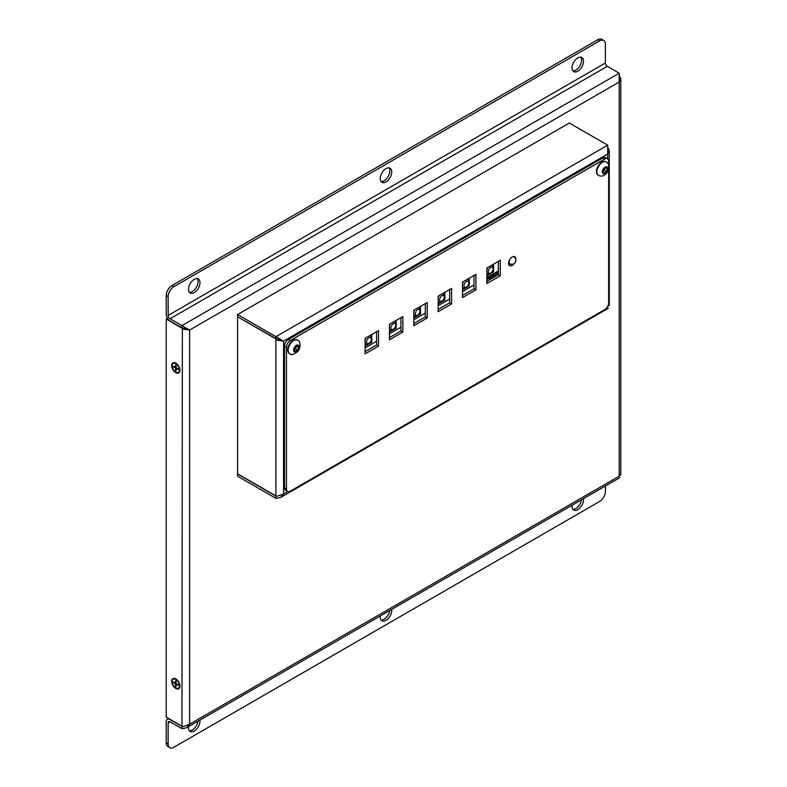 <?xml version="1.0" encoding="UTF-8"?>
<svg xmlns="http://www.w3.org/2000/svg" width="787" height="787" viewBox="0 0 787 787"><rect width="100%" height="100%" fill="white"/><g stroke="black" fill="none" stroke-linecap="round" stroke-linejoin="round"><path stroke-width="1.18" d="M171.694 365.542A5.834 3.364 60 0 1 175.816 363.161A5.834 3.364 60 0 1 179.938 370.303A5.834 3.364 60 0 1 175.816 372.684A5.834 3.364 60 0 1 171.694 365.542M171.694 681.316A5.834 3.364 60 0 1 175.816 678.935A5.834 3.364 60 0 1 179.938 686.077A5.834 3.364 60 0 1 175.816 688.458A5.834 3.364 60 0 1 171.694 681.316M391.68 609.394A8.136 4.702 -60 0 1 391.749 610.397A8.136 4.702 -60 0 1 388.198 618.592A8.136 4.702 -60 0 1 381.921 620.766A8.136 4.702 -60 0 1 380.308 615.955M381.085 620.018A8.136 4.702 120 0 0 389.742 610.515M199.908 720.115A8.136 4.702 -60 0 1 199.977 721.118A8.136 4.702 -60 0 1 196.425 729.303A8.136 4.702 -60 0 1 190.159 731.487A8.136 4.702 -60 0 1 188.546 726.676M189.313 730.729A8.136 4.702 120 0 0 197.97 721.236M583.521 61.229A8.136 4.702 -60 0 1 579.97 69.423A8.136 4.702 -60 0 1 573.693 71.597A8.136 4.702 -60 0 1 573.693 62.203A8.136 4.702 -60 0 1 581.829 57.51A8.136 4.702 -60 0 1 583.521 61.229M572.847 70.85A8.136 4.702 120 0 0 578.661 67.613A8.136 4.702 120 0 0 581.603 60.127A8.136 4.702 120 0 0 580.757 57.156M199.977 282.671A8.136 4.702 -60 0 1 196.425 290.856A8.136 4.702 -60 0 1 190.159 293.039A8.136 4.702 -60 0 1 190.159 283.645A8.136 4.702 -60 0 1 198.294 278.942A8.136 4.702 -60 0 1 199.977 282.671M189.313 292.282A8.136 4.702 120 0 0 195.127 289.045A8.136 4.702 120 0 0 198.058 281.559A8.136 4.702 120 0 0 197.222 278.588M583.442 498.683A8.136 4.702 -60 0 1 583.521 499.686A8.136 4.702 -60 0 1 579.97 507.871A8.136 4.702 -60 0 1 573.693 510.045A8.136 4.702 -60 0 1 572.08 505.234M572.847 509.297A8.136 4.702 120 0 0 581.514 499.794M391.749 171.95A8.136 4.702 -60 0 1 388.198 180.134A8.136 4.702 -60 0 1 381.921 182.318A8.136 4.702 -60 0 1 381.921 172.924A8.136 4.702 -60 0 1 390.057 168.221A8.136 4.702 -60 0 1 391.749 171.95M381.085 181.571A8.136 4.702 120 0 0 386.889 178.334A8.136 4.702 120 0 0 389.831 170.848A8.136 4.702 120 0 0 388.985 167.867M166.224 742.82A8.136 4.702 120 0 0 167.906 746.538L169.825 747.65A8.136 4.702 -60 0 1 168.143 743.922L166.224 742.82L166.224 721.777A5.42 3.128 -120 0 1 167.346 719.298A5.42 3.128 -120 0 1 170.061 719.564L181.945 726.431L181.945 728.644L170.061 721.777A2.715 1.564 -120 0 0 168.703 721.649A2.715 1.564 -120 0 0 168.143 722.889L168.143 743.922M605.38 486.012L605.38 491.491A8.136 4.702 -60 0 1 599.625 501.457L173.897 747.247A8.136 4.702 -60 0 1 169.825 747.65M597.707 39.753L599.625 40.865A8.136 4.702 -60 0 1 603.698 40.462L601.78 39.35A8.136 4.702 120 0 0 597.707 39.753L171.979 285.543A8.136 4.702 120 0 0 166.224 295.509L166.224 314.338A5.42 3.128 -120 0 0 170.061 320.978L181.945 327.845L181.945 325.631L170.061 318.765A2.715 1.564 60 0 1 168.143 315.439L168.143 296.62A8.136 4.702 -60 0 1 173.897 286.655L171.979 285.543M603.698 40.462A8.136 4.702 -60 0 1 605.38 44.18L605.38 62.999A2.715 1.564 60 0 0 607.298 66.324L170.061 318.765M599.625 40.865L173.897 286.655M181.945 728.644L186.578 727.808L189.618 724.217L183.607 726.391L181.945 726.214L166.224 717.134L166.224 318.981L183.607 329.192L189.618 330.058L181.945 325.631L619.192 73.191L607.298 66.324M182.722 726.342L182.23 726.273M187.611 328.936L185.388 328.209M619.192 476.214C620.235 478.024 620.235 478.024 619.192 476.214L619.192 82.045L189.618 330.058L189.618 724.217L619.192 476.214L620.323 474.256M619.93 76.447L620.776 78.838L619.192 82.045L619.192 73.191M183.607 329.192L187.178 328.769L189.618 330.058M188.221 329.251L181.945 327.845M181.945 726.214L182.368 327.825M167.444 318.282L166.224 318.981M486.868 279.464L488.894 278.283M490.783 277.201L492.731 276.07M497.512 272.223L497.512 271.436M494.62 274.988L496.567 273.856M487.389 277.329L490.606 279.178L487.389 277.27M491.226 275.116L494.443 276.965L491.226 275.057M495.062 272.902L498.279 274.752L495.062 272.843M608.636 169.333L608.636 302.936A5.42 3.128 -60 0 1 604.8 309.576L290.305 491.157A5.42 3.128 -60 0 1 287.589 491.422L285.671 490.311A5.42 3.128 -60 0 1 284.55 487.832L284.55 346.113A5.42 3.128 -60 0 1 288.386 339.463L602.891 157.892A5.42 3.128 -60 0 1 605.596 157.616L607.515 158.728A5.42 3.128 -60 0 1 608.636 161.207L608.636 165.004M475.938 289.862L462.51 297.614L462.51 282.12L475.938 274.368L475.938 289.862L474.02 288.76L474.02 275.47M462.51 295.4L474.02 288.76M451.581 303.93L438.152 311.682L438.152 296.178L451.581 288.426L451.581 303.93L449.662 302.818L449.662 289.537M438.152 309.468L449.662 302.818M427.223 317.987L413.805 325.739L413.805 310.235L427.223 302.483L427.223 317.987L425.305 316.886L425.305 303.595M413.805 323.526L425.305 316.886M500.286 275.804L486.868 283.556L486.868 268.052L500.286 260.3L500.286 275.804L498.368 274.702L498.368 261.412M486.868 281.343L498.368 274.702M378.517 346.113L365.089 353.865L365.089 338.361L378.517 330.609L378.517 346.113L376.599 345.001L376.599 331.721M365.089 351.651L376.599 345.001M402.865 332.045L389.447 339.797L389.447 324.303L402.865 316.551L402.865 332.045L400.947 330.943L400.947 317.653M389.447 337.584L400.947 330.943M514.186 263.556A5.155 2.971 -60 0 1 509.612 265.642A5.155 2.971 -60 0 1 509.612 259.69A5.155 2.971 -60 0 1 514.767 256.719A5.155 2.971 -60 0 1 515.839 259.08A5.155 2.971 -60 0 1 515.79 259.808M508.845 264.766A5.155 2.971 120 0 0 510.606 264.078M287.589 491.422A5.42 3.128 -60 0 1 286.468 488.934L286.468 347.215A5.42 3.128 -60 0 1 290.305 340.574L604.8 158.994A5.42 3.128 -60 0 1 607.515 158.728M237.566 314.554L237.566 316.767L275.912 338.912L275.912 336.698L237.566 314.554L569.326 123.018L607.682 145.152L607.682 154.016L283.586 341.125L283.586 493.921L287.767 491.511M281.579 340.014L279.355 339.276M237.753 316.876L276.335 338.892M275.912 498.348L237.566 476.204L237.566 473.99L275.912 496.135L275.912 498.348L280.546 497.512L283.586 493.921L277.575 496.095L275.912 495.918L275.912 339.138L277.575 340.259L283.586 341.125L275.912 336.698L607.682 145.152M277.575 340.259L281.156 339.846L283.586 341.125M282.189 340.318L275.912 338.912M608.813 304.854L607.682 306.812C608.725 308.622 608.725 308.622 607.682 306.812L607.682 306.418M608.43 148.409L609.266 150.799L607.682 154.016L607.682 158.836M275.912 495.918L237.566 473.774L237.566 316.994M492.406 271.968L492.908 272.036M486.868 275.804L493.577 271.928L493.577 264.176M468.049 286.025L468.55 286.094M462.51 289.862L469.219 285.996L469.219 278.244M443.701 300.083L444.202 300.162M438.152 303.93L444.871 300.054L444.871 292.302M419.343 314.151L419.845 314.22M413.805 317.987L420.514 314.111L420.514 306.359M394.985 328.209L395.487 328.277M389.447 332.045L396.156 328.179L396.156 320.427M370.628 342.266L371.13 342.345M365.089 346.113L371.798 342.237L371.798 334.485M365.089 347.884L376.599 341.243M389.447 333.826L400.947 327.176M413.805 319.758L425.305 313.118M438.152 305.7L449.662 299.06M462.51 291.643L474.02 284.992M486.868 277.575L498.368 270.935M289.537 353.471A7.732 4.466 -60 0 1 289.311 353.353A7.732 4.466 -60 0 1 288.396 352.478A7.732 4.466 -60 0 1 289.891 343.516A7.732 4.466 -60 0 1 297.043 339.974A7.732 4.466 -60 0 1 297.25 340.102M297.486 345.641L298.558 347.264L297.407 350.107L295.194 351.336L294.131 349.723L295.273 346.87L297.486 345.641M296.601 346.132L298.558 347.264M297.407 350.107L295.42 348.956L296.561 346.113M294.249 349.418L295.42 348.956M598.287 175.216A7.732 4.466 -60 0 1 598.061 175.098A7.732 4.466 -60 0 1 597.481 174.645A7.732 4.466 -60 0 1 598.395 165.624A7.732 4.466 -60 0 1 605.793 161.719A7.732 4.466 -60 0 1 606 161.847M604.17 173.091L602.891 171.753L603.806 168.89L606.01 167.375L607.298 168.723L606.374 171.576L604.17 173.091M603.098 171.094L604.386 170.425L605.301 167.562M604.386 170.425L606.374 171.576M605.537 167.7L607.298 168.723M174.616 366.88L173.534 366.958L173.534 366.26L175.511 367.391L175.511 365.119L176.121 365.463L176.121 367.745L178.088 368.887L178.088 369.585L176.121 368.444L176.121 370.726L175.511 370.372L175.511 368.1L173.534 366.958M175.816 372.133A5.155 2.971 60 0 1 172.451 367.588A5.155 2.971 60 0 1 173.238 363.456A5.155 2.971 60 0 1 175.816 363.712A5.155 2.971 60 0 1 179.18 368.257A5.155 2.971 60 0 1 178.393 372.389A5.155 2.971 60 0 1 175.816 372.133M175.511 367.391L176.121 367.047M176.121 365.876L175.511 365.119M178.088 369.585L177.734 368.68M176.121 368.444L176.721 368.1M175.511 370.372L176.121 369.477M176.121 367.745L175.511 368.1M178.088 685.359L176.121 684.218L176.121 686.5L175.511 686.146L175.511 683.873L173.534 682.732L173.534 682.024L175.511 683.165L175.511 680.893L176.121 681.237L176.121 683.519L178.088 684.66L178.088 685.359L177.734 684.454M175.816 679.486A5.155 2.971 60 0 1 179.18 684.031A5.155 2.971 60 0 1 178.393 688.153A5.155 2.971 60 0 1 175.816 687.897A5.155 2.971 60 0 1 172.451 683.362A5.155 2.971 60 0 1 173.238 679.23A5.155 2.971 60 0 1 175.816 679.486M176.121 684.218L176.721 683.873M175.511 686.146L176.121 685.251M175.511 683.873L176.121 683.519M174.616 682.654L173.534 682.732M175.511 683.165L176.121 682.821M176.121 681.65L175.511 680.893M170.061 721.777L168.143 722.889M168.143 315.439L605.38 62.999M166.224 295.509L168.143 296.62M488.019 276.916L491.275 278.795M488.402 276.69L491.659 278.568M489.071 276.306L492.328 278.185M491.855 274.702L495.112 276.581M492.239 274.476L495.495 276.355M492.908 274.092L496.164 275.971M495.682 272.479L498.368 274.033M496.066 272.263L498.368 273.591M496.745 271.879L498.368 272.814M284.55 346.113L286.468 347.215M284.55 487.832L286.468 488.934M288.386 339.463L290.305 340.574M602.891 157.892L604.8 158.994M493.095 268.888A3.394 1.958 -60 0 1 490.704 273.04A3.394 1.958 -60 0 1 488.304 271.653A3.394 1.958 -60 0 1 490.704 267.501A3.394 1.958 -60 0 1 493.095 268.888M486.868 273.374A4.742 2.745 120 0 0 487.369 273.827C492.692 273.246 494.275 270.512 492.111 265.603A4.742 2.745 120 0 0 491.472 265.396M488.009 267.393A4.742 2.745 120 0 0 486.868 269.38M493.341 271.348L492.573 271.79L493.341 271.348M492.377 271.741L492.819 270.984M468.747 282.946A3.394 1.958 -60 0 1 466.347 287.098A3.394 1.958 -60 0 1 463.946 285.711A3.394 1.958 -60 0 1 466.347 281.559A3.394 1.958 -60 0 1 468.747 282.946M462.51 287.432A4.742 2.745 120 0 0 463.012 287.885C468.344 287.304 469.918 284.569 467.763 279.67A4.742 2.745 120 0 0 467.114 279.454M463.661 281.451A4.742 2.745 120 0 0 462.51 283.438M468.983 285.406L468.216 285.848L468.983 285.406M468.029 285.809L468.462 285.042M444.389 297.004A3.394 1.958 -60 0 1 441.989 301.155A3.394 1.958 -60 0 1 439.599 299.778A3.394 1.958 -60 0 1 441.989 295.627A3.394 1.958 -60 0 1 444.389 297.004M438.152 301.49A4.742 2.745 120 0 0 438.654 301.952C443.986 301.372 445.57 298.627 443.406 293.728A4.742 2.745 120 0 0 442.756 293.521M439.303 295.518A4.742 2.745 120 0 0 438.152 297.506M444.625 299.473L443.858 299.916L444.625 299.473M443.671 299.867L444.114 299.109M420.032 311.072A3.394 1.958 -60 0 1 417.631 315.223A3.394 1.958 -60 0 1 415.241 313.836A3.394 1.958 -60 0 1 417.631 309.685A3.394 1.958 -60 0 1 420.032 311.072M413.805 315.557A4.742 2.745 120 0 0 414.306 316.01C419.628 315.43 421.212 312.695 419.048 307.786A4.742 2.745 120 0 0 418.409 307.579M414.946 309.576A4.742 2.745 120 0 0 413.805 311.563M420.268 313.531L419.501 313.974L420.268 313.531M419.314 313.924L419.756 313.167M395.674 325.129A3.394 1.958 -60 0 1 393.284 329.281A3.394 1.958 -60 0 1 390.883 327.894A3.394 1.958 -60 0 1 393.284 323.742A3.394 1.958 -60 0 1 395.674 325.129M389.447 329.615A4.742 2.745 120 0 0 389.949 330.068C395.271 329.487 396.855 326.753 394.69 321.853A4.742 2.745 120 0 0 394.051 321.637M390.598 323.634A4.742 2.745 120 0 0 389.447 325.621M395.92 327.589L395.153 328.031L395.92 327.589M394.956 327.992L395.399 327.235M371.326 339.187A3.394 1.958 -60 0 1 368.926 343.339A3.394 1.958 -60 0 1 366.526 341.961A3.394 1.958 -60 0 1 368.926 337.81A3.394 1.958 -60 0 1 371.326 339.187M365.089 343.683A4.742 2.745 120 0 0 365.591 344.135C370.923 343.555 372.507 340.81 370.343 335.911A4.742 2.745 120 0 0 369.693 335.705M366.24 337.702A4.742 2.745 120 0 0 365.089 339.689M371.562 341.656L370.795 342.099L371.562 341.656M370.608 342.05L371.041 341.292M510.055 259.012A3.935 2.272 120 0 0 509.11 261.963A3.935 2.272 120 0 0 509.927 263.763A3.935 3.935 0 0 0 515.298 262.327A3.935 3.935 0 0 0 513.862 256.955A3.935 2.272 120 0 0 512.032 257.074M298.735 345.582A3.866 2.233 -60 0 1 297.663 350.49A3.866 2.233 -60 0 1 293.945 351.395A3.866 2.233 -60 0 1 295.017 346.496A3.866 2.233 -60 0 1 298.735 345.582M288.829 352.724A7.732 4.466 120 0 0 289.744 353.609C290.639 355.498 293.364 354.75 297.919 351.366C301.067 348.031 300.526 340.417 297.476 340.22A7.732 4.466 120 0 0 290.324 343.771A7.732 4.466 120 0 0 288.829 352.724M606.807 162.427A7.732 4.466 120 0 0 606.226 161.965A7.732 4.466 120 0 0 599.182 165.349A7.732 4.466 120 0 0 597.913 174.891A7.732 4.466 120 0 0 598.494 175.353L598.061 175.098M602.862 173.347A3.866 2.233 -60 0 1 603.501 168.585A3.866 2.233 -60 0 1 607.318 167.119A3.866 2.233 -60 0 1 606.679 171.891A3.866 2.233 -60 0 1 602.862 173.347M168.664 718.541L167.346 719.298M620.776 474.994L620.776 78.838M186.578 727.808L619.979 477.581M487.448 277.457L490.527 279.228M489.15 276.257L492.406 278.136M491.285 275.234L494.364 277.014M492.987 274.043L496.243 275.922M496.823 271.83L498.368 272.725M495.121 273.02L498.201 274.801M609.266 305.592L609.266 150.799M280.546 497.512L608.479 308.179M486.868 273.532L487.369 273.827M491.609 265.317L492.111 265.603M462.51 287.599L463.012 287.885M467.252 279.375L467.763 279.67M438.152 301.657L438.654 301.952M442.904 293.433L443.406 293.728M413.805 315.715L414.306 316.01M418.546 307.501L419.048 307.786M389.447 329.783L389.949 330.068M394.189 321.558L394.69 321.853M365.089 343.84L365.591 344.135M369.841 335.616L370.343 335.911M508.559 262.976L509.927 263.763M513.183 256.562L513.862 256.955M605.793 161.719L606.226 161.965C608.115 162.653 608.971 164.867 608.813 168.605C608.656 171.163 604.15 178.374 598.494 175.353M178.393 372.389L178.964 372.054M173.238 363.456L173.809 363.132M178.393 688.153L178.964 687.828M173.238 679.23L173.809 678.896"/></g></svg>
